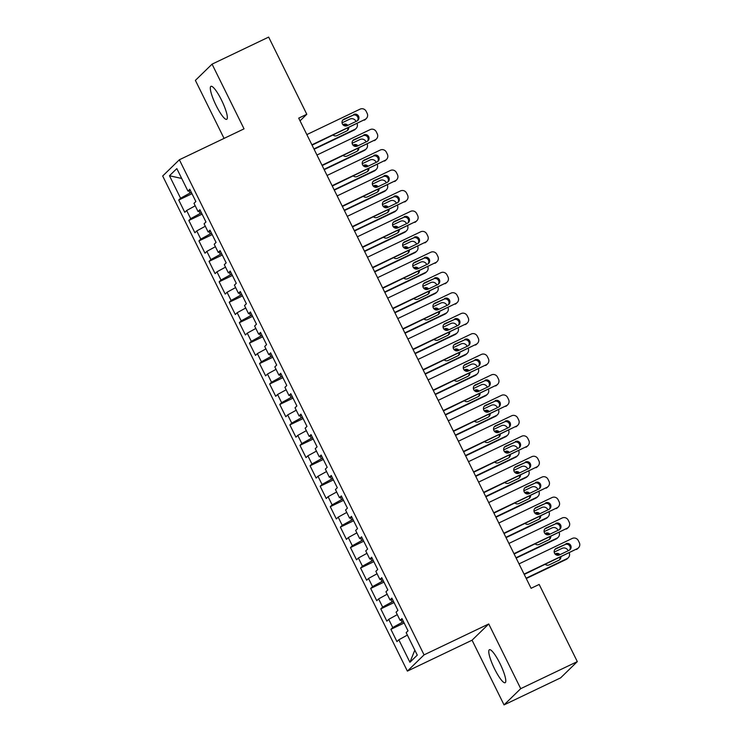 <?xml version="1.0" encoding="UTF-8"?>
<svg xmlns="http://www.w3.org/2000/svg" width="742" height="742" viewBox="0 0 742 742"><rect width="100%" height="100%" fill="white"/><g stroke="black" fill="none" stroke-linecap="round" stroke-linejoin="round"><path stroke-width="1.11" d="M499.997 663.571A18.281 3.608 -115.5 0 0 489.395 649.723A18.281 3.608 -115.5 0 0 494.552 668.867A18.281 3.608 -115.5 0 0 505.154 682.714A18.281 3.608 -115.5 0 0 499.997 663.571M221.552 100.179A18.281 3.608 -115.5 0 0 210.941 86.332A18.281 3.608 -115.5 0 0 216.107 105.475A18.281 3.608 -115.5 0 0 226.709 119.323A18.281 3.608 -115.5 0 0 221.552 100.179M504.041 704.9L520.717 688.659L488.746 623.966L472.06 640.198L504.041 704.9L560.627 677.854L577.313 661.614L539.174 584.446L531.087 588.304L298.711 118.136L306.798 114.268L268.66 37.1L212.064 64.146L195.387 80.386L224.056 138.402M472.06 640.198L407.386 671.111L162.684 176.002L179.36 159.762L424.062 654.871L407.386 671.111M181.697 178.46L169.464 175.752L180.584 198.235L178.729 200.043L184.786 212.314L186.641 210.505L190.685 218.677L188.83 220.485L194.896 232.756L196.751 230.947L200.785 239.119L198.93 240.927L204.996 253.198L206.851 251.39L210.895 259.57L209.04 261.37L215.097 273.64L216.952 271.832L220.995 280.012L219.14 281.812L225.197 294.082L227.052 292.274L231.096 300.454L229.241 302.254L235.307 314.525L237.162 312.716L241.196 320.896L239.341 322.696L245.407 334.967L247.262 333.158L251.306 341.339L249.451 343.138L255.508 355.409L257.363 353.6L261.407 361.781L259.552 363.58L265.617 375.851L267.472 374.042L271.507 382.223L269.652 384.022L275.718 396.293L277.573 394.484L281.617 402.665L279.762 404.464L285.818 416.735L287.673 414.926L291.717 423.107L289.862 424.906L295.928 437.177L297.783 435.368L301.818 443.549L299.963 445.348L306.029 457.619L307.884 455.811L311.928 463.991L310.073 465.791L316.129 478.061L317.984 476.253L322.028 484.433L320.173 486.242L326.23 498.503L328.085 496.695L332.128 504.875L330.273 506.684L336.339 518.946L338.194 517.137L342.229 525.317L340.374 527.126L346.44 539.388L348.295 537.579L352.339 545.76L350.484 547.568L356.54 559.83L358.395 558.021L362.439 566.202L360.584 568.01L366.65 580.272L368.505 578.463L372.54 586.644L370.685 588.452L376.75 600.714L378.606 598.905L382.649 607.086L380.794 608.894L386.851 621.156L388.706 619.347L392.75 627.528L390.895 629.337L396.951 641.598L398.816 639.789L407.377 635.087M169.464 175.752L176.819 168.592L187.939 191.084L190.249 190.202M414.824 650.159L409.927 662.281L417.282 655.121L406.162 632.638L408.017 630.83L401.96 618.568L400.105 620.368L396.061 612.196L397.916 610.388L391.859 598.117L390.004 599.926L385.961 591.754L387.816 589.946L381.75 577.675L379.895 579.483L375.86 571.312L377.715 569.504L371.649 557.233L369.794 559.041L365.75 550.87L367.605 549.061L361.549 536.791L359.694 538.599L355.65 530.428L357.505 528.619L351.439 516.349L349.584 518.157L345.549 509.977L347.404 508.177L341.339 495.906L339.484 497.715L335.44 489.534L337.295 487.735L331.238 475.464L329.383 477.273L325.339 469.092L327.194 467.293L321.138 455.022L319.273 456.831L315.239 448.65L317.094 446.851L311.028 434.58L309.173 436.389L305.129 428.208L306.984 426.409L300.927 414.138L299.072 415.947L295.028 407.766L296.883 405.967L290.827 393.696L288.972 395.505L284.928 387.324L286.783 385.525L280.717 373.254L278.862 375.062L274.828 366.882L276.683 365.083L270.617 352.812L268.762 354.62L264.718 346.44L266.573 344.64L260.516 332.37L258.661 334.178L254.617 325.998L256.472 324.198L250.406 311.928L248.551 313.736L244.517 305.556L246.372 303.756L240.306 291.485L238.451 293.294L234.407 285.113L236.262 283.305L230.206 271.043L228.35 272.852L224.307 264.671L226.162 262.863L220.105 250.601L218.241 252.41L214.206 244.229L216.061 242.421L209.995 230.159L208.14 231.968L204.096 223.787L205.961 221.979L199.895 209.717L198.04 211.526L193.996 203.345L195.851 201.536L189.794 189.275L187.939 191.084M409.927 662.281L398.816 639.789M403.509 621.713L402.192 622.334L401.051 620.015M392.75 627.528L402.192 622.334M388.706 619.347L397.276 614.645M393.408 601.27L392.091 601.892L390.941 599.573M382.649 607.086L392.091 601.892M378.606 598.905L387.166 594.203M400.105 620.368L402.424 619.496M383.308 580.828L381.991 581.45L380.841 579.131M372.54 586.644L381.991 581.45M368.505 578.463L377.066 573.761M390.004 599.926L392.314 599.054M373.207 560.386L371.89 561.008L370.74 558.689M362.439 566.202L371.89 561.008M358.395 558.021L366.965 553.319M379.895 579.483L382.213 578.612M363.098 539.935L361.781 540.566L360.631 538.247M352.339 545.76L361.781 540.566M348.295 537.579L356.865 532.877M369.794 559.041L372.113 558.169M352.997 519.493L351.68 520.123L350.53 517.805M342.229 525.317L351.68 520.123M338.194 517.137L346.755 512.434M359.694 538.599L362.003 537.727M342.897 499.051L341.58 499.681L340.43 497.363M332.128 504.875L341.58 499.681M328.085 496.695L336.655 491.992M349.584 518.157L351.903 517.285M332.787 478.609L331.47 479.239L330.329 476.921M322.028 484.433L331.47 479.239M317.984 476.253L326.554 471.55M339.484 497.715L341.802 496.843M322.687 458.166L321.369 458.797L320.219 456.478M311.928 463.991L321.369 458.797M307.884 455.811L316.444 451.108M329.383 477.273L331.693 476.401M312.586 437.724L311.269 438.355L310.119 436.036M301.818 443.549L311.269 438.355M297.783 435.368L306.344 430.666M319.273 456.831L321.592 455.959M302.476 417.282L301.159 417.913L300.018 415.594M291.717 423.107L301.159 417.913M287.673 414.926L296.243 410.224M309.173 436.389L311.492 435.517M292.376 396.84L291.059 397.471L289.909 395.152M281.617 402.665L291.059 397.471M277.573 394.484L286.143 389.782M299.072 415.947L301.391 415.075M282.275 376.398L280.958 377.029L279.808 374.71M271.507 382.223L280.958 377.029M267.472 374.042L276.033 369.34M288.972 395.505L291.281 394.633M272.175 355.956L270.858 356.587L269.708 354.259M261.407 361.781L270.858 356.587M257.363 353.6L265.933 348.898M278.862 375.062L281.181 374.191M262.065 335.514L260.748 336.145L259.598 333.817M251.306 341.339L260.748 336.145M247.262 333.158L255.832 328.456M268.762 354.62L271.08 353.748M251.965 315.072L250.648 315.702L249.498 313.374M241.196 320.896L250.648 315.702M237.162 312.716L245.723 308.013M258.661 334.178L260.971 333.306M241.864 294.63L240.547 295.26L239.397 292.932M231.096 300.454L240.547 295.26M227.052 292.274L235.622 287.571M248.551 313.736L250.87 312.864M231.754 274.188L230.437 274.818L229.297 272.49M220.995 280.012L230.437 274.818M216.952 271.832L225.522 267.129M238.451 293.294L240.77 292.422M221.654 253.745L220.337 254.376L219.187 252.048M210.895 259.57L220.337 254.376M206.851 251.39L215.412 246.687M228.35 272.852L230.66 271.98M211.553 233.303L210.236 233.934L209.086 231.606M200.785 239.119L210.236 233.934M196.751 230.947L205.311 226.245M218.241 252.41L220.56 251.529M201.453 212.861L200.136 213.492L198.986 211.164M190.685 218.677L200.136 213.492M186.641 210.505L195.211 205.794M208.14 231.968L210.459 231.087M191.343 192.419L190.026 193.05L188.876 190.722M180.584 198.235L190.026 193.05M198.04 211.526L200.359 210.645M520.717 688.659L577.313 661.614M179.36 159.762L244.044 128.848L212.064 64.146M488.746 623.966L424.062 654.871M300.056 120.835L306.798 114.268M178.729 200.043L191.983 193.708M188.83 220.485L202.084 214.15M198.93 240.927L212.193 234.593M209.04 261.37L222.294 255.035M219.14 281.812L232.394 275.477M229.241 302.254L242.495 295.919M239.341 322.696L252.605 316.361M249.451 343.138L262.705 336.803M259.552 363.58L272.806 357.245M269.652 384.022L282.915 377.687M279.762 404.464L293.016 398.129M289.862 424.906L303.116 418.571M299.963 445.348L313.217 439.014M310.073 465.791L323.327 459.456M320.173 486.242L333.427 479.898M330.273 506.684L343.527 500.34M340.374 527.126L353.637 520.782M350.484 547.568L363.738 541.224M360.584 568.01L373.838 561.675M370.685 588.452L383.948 582.118M380.794 608.894L394.048 602.56M390.895 629.337L404.149 623.002M306.845 134.59L360.074 109.148A4.573 4.471 45.8 0 1 366.14 111.309L367.151 113.35A4.573 4.471 45.8 0 1 365.129 119.369L311.9 144.811M312.067 145.154L365.129 119.369M353.711 114.472A3.654 3.58 -134.2 0 1 357.876 120.362A3.654 3.58 -134.2 0 1 356.939 121.011L347.237 125.648A3.654 3.58 -134.2 0 1 343.073 119.759A3.654 3.58 -134.2 0 1 344.01 119.11L352.858 115.298A3.654 3.58 -134.2 0 1 357.412 120.733M342.683 120.204A3.654 3.58 -134.2 0 1 343.156 119.935L352.858 115.298M366.298 118.562L365.444 119.388A4.573 4.471 -134.2 0 1 364.276 120.204M314.089 149.244L354.064 130.147A4.573 4.471 -134.2 0 0 355.233 129.331L356.086 128.496A4.573 4.471 45.8 0 0 357.087 123.636M356.086 128.496A4.573 4.471 45.8 0 1 354.917 129.312L313.922 148.901M342.053 122.829L349.862 119.091A4.573 4.471 45.8 0 1 355.928 121.252L356.021 121.447M347.2 130.675A3.654 3.58 45.8 0 0 347.84 128.06M346.662 125.862A3.654 3.58 45.8 0 0 343.221 125.027M347.84 125.361A3.654 3.58 45.8 0 0 343.5 124.406L342.897 124.693M333.139 135.081A3.654 3.58 45.8 0 0 337.026 135.591L346.727 130.954A3.654 3.58 45.8 0 0 348.721 127.633M316.955 155.032L370.184 129.59A4.573 4.471 45.8 0 1 376.24 131.751L377.251 133.792A4.573 4.471 45.8 0 1 375.229 139.811L322 165.253M322.167 165.596L375.229 139.811M363.812 134.914A3.654 3.58 -134.2 0 1 367.976 140.804A3.654 3.58 -134.2 0 1 367.049 141.453L357.347 146.091A3.654 3.58 -134.2 0 1 353.173 140.201A3.654 3.58 -134.2 0 1 354.11 139.552L362.959 135.74A3.654 3.58 -134.2 0 1 367.522 141.184M352.784 140.646A3.654 3.58 -134.2 0 1 353.257 140.377L362.959 135.74M376.398 139.004L375.545 139.83A4.573 4.471 -134.2 0 1 374.376 140.646M327.055 175.474L380.284 150.032A4.573 4.471 45.8 0 1 386.35 152.193L387.361 154.234A4.573 4.471 45.8 0 1 385.339 160.253L332.11 185.695M332.277 186.038L385.339 160.253M373.912 155.356A3.654 3.58 -134.2 0 1 378.086 161.246A3.654 3.58 -134.2 0 1 377.149 161.895L367.448 166.533A3.654 3.58 -134.2 0 1 363.283 160.643A3.654 3.58 -134.2 0 1 364.211 159.994L373.068 156.182A3.654 3.58 -134.2 0 1 377.622 161.626M362.894 161.088A3.654 3.58 -134.2 0 1 363.367 160.819L373.068 156.182M386.499 159.447L385.654 160.272A4.573 4.471 -134.2 0 1 384.486 161.088M324.198 169.686L364.164 150.589A4.573 4.471 -134.2 0 0 365.333 149.773L366.186 148.947A4.573 4.471 45.8 0 0 367.188 144.078M366.186 148.947A4.573 4.471 45.8 0 1 365.018 149.754L324.022 169.352M352.153 143.271L359.963 139.533A4.573 4.471 45.8 0 1 366.029 141.694L366.131 141.889M357.301 151.118A3.654 3.58 45.8 0 0 357.941 148.502M356.772 146.304A3.654 3.58 45.8 0 0 353.322 145.469M357.941 145.803A3.654 3.58 45.8 0 0 353.6 144.857L353.007 145.135M343.24 155.523A3.654 3.58 45.8 0 0 347.126 156.033L356.828 151.396A3.654 3.58 45.8 0 0 358.831 148.075M334.299 190.128L374.274 171.031A4.573 4.471 -134.2 0 0 375.433 170.215L376.287 169.389A4.573 4.471 45.8 0 0 377.298 164.52M376.287 169.389A4.573 4.471 45.8 0 1 375.118 170.196L334.132 189.794M362.254 163.713L370.072 159.975A4.573 4.471 45.8 0 1 376.129 162.136L376.231 162.331M367.411 171.56A3.654 3.58 45.8 0 0 368.041 168.944M366.873 166.746A3.654 3.58 45.8 0 0 363.422 165.911M368.041 166.245A3.654 3.58 45.8 0 0 363.701 165.299L363.107 165.577M353.35 175.965A3.654 3.58 45.8 0 0 357.236 176.475L366.938 171.838A3.654 3.58 45.8 0 0 368.932 168.517M337.156 195.916L390.385 170.475A4.573 4.471 45.8 0 1 396.451 172.636L397.462 174.676A4.573 4.471 45.8 0 1 395.44 180.696L342.21 206.137M342.377 206.48L395.44 180.696M384.022 175.798A3.654 3.58 -134.2 0 1 388.187 181.688A3.654 3.58 -134.2 0 1 387.25 182.337L377.548 186.975A3.654 3.58 -134.2 0 1 373.384 181.085A3.654 3.58 -134.2 0 1 374.32 180.436L383.169 176.624A3.654 3.58 -134.2 0 1 387.723 182.068M372.994 181.53A3.654 3.58 -134.2 0 1 373.467 181.261L383.169 176.624M396.608 179.889L395.755 180.714A4.573 4.471 -134.2 0 1 394.586 181.53M347.265 216.358L400.485 190.917A4.573 4.471 45.8 0 1 406.551 193.078L407.562 195.118A4.573 4.471 45.8 0 1 405.54 201.138L352.311 226.579M352.478 226.922L405.54 201.138M394.123 196.24A3.654 3.58 -134.2 0 1 398.287 202.13A3.654 3.58 -134.2 0 1 397.36 202.779L387.658 207.417A3.654 3.58 -134.2 0 1 383.484 201.527A3.654 3.58 -134.2 0 1 384.421 200.878L393.269 197.066A3.654 3.58 -134.2 0 1 397.833 202.51M383.095 201.972A3.654 3.58 -134.2 0 1 383.568 201.703L393.269 197.066M406.709 200.331L405.855 201.156A4.573 4.471 -134.2 0 1 404.687 201.972M344.399 210.57L384.375 191.473A4.573 4.471 -134.2 0 0 385.543 190.657L386.387 189.831A4.573 4.471 45.8 0 0 387.398 184.962M386.387 189.831A4.573 4.471 45.8 0 1 385.228 190.638L344.232 210.236M372.354 184.155L380.173 180.417A4.573 4.471 45.8 0 1 386.239 182.578L386.332 182.773M377.511 192.002A3.654 3.58 45.8 0 0 378.151 189.386M376.973 187.188A3.654 3.58 45.8 0 0 373.532 186.353M378.142 186.687A3.654 3.58 45.8 0 0 373.801 185.741L373.207 186.019M363.45 196.407A3.654 3.58 45.8 0 0 367.336 196.918L377.038 192.28A3.654 3.58 45.8 0 0 379.032 188.96M354.5 231.012L394.475 211.915A4.573 4.471 -134.2 0 0 395.644 211.099L396.497 210.274A4.573 4.471 45.8 0 0 397.499 205.404M396.497 210.274A4.573 4.471 45.8 0 1 395.328 211.08L354.333 230.679M382.464 204.597L390.273 200.859A4.573 4.471 45.8 0 1 396.339 203.02L396.441 203.215M387.612 212.444A3.654 3.58 45.8 0 0 388.252 209.828M387.083 207.63A3.654 3.58 45.8 0 0 383.633 206.795M388.252 207.129A3.654 3.58 45.8 0 0 383.911 206.183L383.317 206.462M373.551 216.85A3.654 3.58 45.8 0 0 377.437 217.36L387.138 212.722A3.654 3.58 45.8 0 0 389.142 209.402M357.366 236.8L410.595 211.359A4.573 4.471 45.8 0 1 416.652 213.52L417.663 215.56A4.573 4.471 45.8 0 1 415.641 221.58L362.421 247.021M362.588 247.364L415.641 221.58M404.223 216.683A3.654 3.58 -134.2 0 1 408.397 222.572A3.654 3.58 -134.2 0 1 407.46 223.221L397.758 227.859A3.654 3.58 -134.2 0 1 393.594 221.969A3.654 3.58 -134.2 0 1 394.521 221.32L403.379 217.508A3.654 3.58 -134.2 0 1 407.933 222.952M393.204 222.415A3.654 3.58 -134.2 0 1 393.677 222.146L403.379 217.508M416.809 220.773L415.956 221.598A4.573 4.471 -134.2 0 1 414.797 222.415M364.61 251.455L404.575 232.357A4.573 4.471 -134.2 0 0 405.744 231.541L406.597 230.716A4.573 4.471 45.8 0 0 407.608 225.846M406.597 230.716A4.573 4.471 45.8 0 1 405.429 231.523L364.443 251.121M392.564 225.039L400.383 221.302A4.573 4.471 45.8 0 1 406.44 223.463L406.542 223.657M397.721 232.886A3.654 3.58 45.8 0 0 398.352 230.27M397.183 228.072A3.654 3.58 45.8 0 0 393.733 227.238M398.352 227.571A3.654 3.58 45.8 0 0 394.011 226.625L393.418 226.904M383.66 237.292A3.654 3.58 45.8 0 0 387.547 237.802L397.248 233.164A3.654 3.58 45.8 0 0 399.242 229.844M367.466 257.242L420.695 231.801A4.573 4.471 45.8 0 1 426.761 233.962L427.772 236.002A4.573 4.471 45.8 0 1 425.75 242.022L372.521 267.463M372.688 267.806L425.75 242.022M414.333 237.125A3.654 3.58 -134.2 0 1 418.497 243.014A3.654 3.58 -134.2 0 1 417.56 243.664L407.859 248.301A3.654 3.58 -134.2 0 1 403.694 242.411A3.654 3.58 -134.2 0 1 404.631 241.762L413.48 237.95A3.654 3.58 -134.2 0 1 418.034 243.395M403.305 242.857A3.654 3.58 -134.2 0 1 403.778 242.588L413.48 237.95M426.919 241.215L426.066 242.04A4.573 4.471 -134.2 0 1 424.897 242.857M374.71 271.897L414.685 252.799A4.573 4.471 -134.2 0 0 415.854 251.983L416.698 251.158A4.573 4.471 45.8 0 0 417.709 246.288M416.698 251.158A4.573 4.471 45.8 0 1 415.529 251.965L374.543 271.563M402.665 245.481L410.484 241.744A4.573 4.471 45.8 0 1 416.55 243.905L416.642 244.099M407.822 253.337A3.654 3.58 45.8 0 0 408.452 250.713M407.284 248.514A3.654 3.58 45.8 0 0 403.843 247.68M408.452 248.013A3.654 3.58 45.8 0 0 404.112 247.067L403.518 247.346M393.761 257.734A3.654 3.58 45.8 0 0 397.647 258.244L407.349 253.606A3.654 3.58 45.8 0 0 409.343 250.286M377.567 277.684L430.796 252.243A4.573 4.471 45.8 0 1 436.862 254.404L437.873 256.444A4.573 4.471 45.8 0 1 435.851 262.473L382.622 287.905M382.789 288.248L435.851 262.473M424.433 257.567A3.654 3.58 -134.2 0 1 428.598 263.456A3.654 3.58 -134.2 0 1 427.661 264.106L417.959 268.743A3.654 3.58 -134.2 0 1 413.795 262.853A3.654 3.58 -134.2 0 1 414.732 262.204L423.58 258.392A3.654 3.58 -134.2 0 1 428.134 263.837M413.405 263.299A3.654 3.58 -134.2 0 1 413.878 263.03L423.58 258.392M437.019 261.657L436.166 262.483A4.573 4.471 -134.2 0 1 434.998 263.299M384.81 292.339L424.786 273.242A4.573 4.471 -134.2 0 0 425.954 272.425L426.808 271.6A4.573 4.471 45.8 0 0 427.809 266.73M426.808 271.6A4.573 4.471 45.8 0 1 425.639 272.407L384.644 292.005M412.775 265.924L420.584 262.186A4.573 4.471 45.8 0 1 426.65 264.347L426.743 264.542M417.922 273.779A3.654 3.58 45.8 0 0 418.562 271.155M417.394 268.956A3.654 3.58 45.8 0 0 413.943 268.122M418.562 268.456A3.654 3.58 45.8 0 0 414.221 267.51L413.628 267.788M403.861 278.176A3.654 3.58 45.8 0 0 407.748 278.686L417.449 274.048A3.654 3.58 45.8 0 0 419.453 270.728M387.676 298.126L440.906 272.694A4.573 4.471 45.8 0 1 446.962 274.846L447.973 276.887A4.573 4.471 45.8 0 1 445.951 282.915L392.722 308.347M392.898 308.691L445.951 282.915M434.534 278.009A3.654 3.58 -134.2 0 1 438.698 283.898A3.654 3.58 -134.2 0 1 437.771 284.548L428.069 289.185A3.654 3.58 -134.2 0 1 423.905 283.296A3.654 3.58 -134.2 0 1 424.832 282.646L433.68 278.834A3.654 3.58 -134.2 0 1 438.244 284.279M423.506 283.75A3.654 3.58 -134.2 0 1 423.979 283.472L433.68 278.834M447.12 282.099L446.267 282.925A4.573 4.471 -134.2 0 1 445.107 283.741M394.92 312.781L434.886 293.684A4.573 4.471 -134.2 0 0 436.055 292.867L436.908 292.042A4.573 4.471 45.8 0 0 437.919 287.173M436.908 292.042A4.573 4.471 45.8 0 1 435.74 292.849L394.753 312.447M422.875 286.366L430.685 282.628A4.573 4.471 45.8 0 1 436.75 284.789L436.853 284.984M428.032 294.222A3.654 3.58 45.8 0 0 428.663 291.597M427.494 289.399A3.654 3.58 45.8 0 0 424.044 288.564M428.663 288.898A3.654 3.58 45.8 0 0 424.322 287.952L423.728 288.23M413.962 298.618A3.654 3.58 45.8 0 0 417.857 299.128L427.559 294.491A3.654 3.58 45.8 0 0 429.553 291.17M397.777 318.568L451.006 293.136A4.573 4.471 45.8 0 1 457.072 295.288L458.083 297.329A4.573 4.471 45.8 0 1 456.061 303.357L402.832 328.789M402.999 329.133L456.061 303.357M444.634 298.451A3.654 3.58 -134.2 0 1 448.808 304.341A3.654 3.58 -134.2 0 1 447.871 304.99L438.17 309.627A3.654 3.58 -134.2 0 1 434.005 303.738A3.654 3.58 -134.2 0 1 434.933 303.088L443.79 299.276A3.654 3.58 -134.2 0 1 448.344 304.721M433.616 304.192A3.654 3.58 -134.2 0 1 434.089 303.914L443.79 299.276M457.22 302.541L456.376 303.367A4.573 4.471 -134.2 0 1 455.208 304.183M405.021 333.232L444.996 314.126A4.573 4.471 -134.2 0 0 446.155 313.31L447.009 312.484A4.573 4.471 45.8 0 0 448.02 307.615M447.009 312.484A4.573 4.471 45.8 0 1 445.84 313.291L404.854 332.889M432.976 306.808L440.794 303.07A4.573 4.471 45.8 0 1 446.851 305.231L446.953 305.426M438.132 314.664A3.654 3.58 45.8 0 0 438.763 312.039M437.594 309.841A3.654 3.58 45.8 0 0 434.144 309.006M438.763 309.34A3.654 3.58 45.8 0 0 434.422 308.394L433.829 308.672M424.072 319.06A3.654 3.58 45.8 0 0 427.958 319.57L437.659 314.933A3.654 3.58 45.8 0 0 439.654 311.612M407.877 339.011L461.107 313.578A4.573 4.471 45.8 0 1 467.172 315.73L468.183 317.771A4.573 4.471 45.8 0 1 466.161 323.8L412.932 349.232M413.099 349.575L466.161 323.8M454.744 318.893A3.654 3.58 -134.2 0 1 458.908 324.783A3.654 3.58 -134.2 0 1 457.972 325.432L448.27 330.069A3.654 3.58 -134.2 0 1 444.106 324.18A3.654 3.58 -134.2 0 1 445.042 323.531L453.891 319.719A3.654 3.58 -134.2 0 1 458.445 325.163M443.716 324.634A3.654 3.58 -134.2 0 1 444.189 324.356L453.891 319.719M467.33 322.983L466.477 323.809A4.573 4.471 -134.2 0 1 465.308 324.625M415.121 353.674L455.096 334.568A4.573 4.471 -134.2 0 0 456.265 333.752L457.118 332.926A4.573 4.471 45.8 0 0 458.12 328.057M457.118 332.926A4.573 4.471 45.8 0 1 455.95 333.733L414.954 353.331M443.076 327.25L450.895 323.512A4.573 4.471 45.8 0 1 456.961 325.673L457.053 325.868M448.233 335.106A3.654 3.58 45.8 0 0 448.873 332.481M447.695 330.283A3.654 3.58 45.8 0 0 444.254 329.448M448.873 329.782A3.654 3.58 45.8 0 0 444.532 328.836L443.929 329.114M434.172 339.502A3.654 3.58 45.8 0 0 438.058 340.012L447.76 335.375A3.654 3.58 45.8 0 0 449.754 332.054M417.987 359.453L471.216 334.021A4.573 4.471 45.8 0 1 477.273 336.172L478.284 338.222A4.573 4.471 45.8 0 1 476.262 344.242L423.033 369.674M423.2 370.017L476.262 344.242M464.844 339.335A3.654 3.58 -134.2 0 1 469.009 345.225A3.654 3.58 -134.2 0 1 468.081 345.874L458.38 350.512A3.654 3.58 -134.2 0 1 454.206 344.622A3.654 3.58 -134.2 0 1 455.143 343.973L463.991 340.161A3.654 3.58 -134.2 0 1 468.554 345.605M453.816 345.076A3.654 3.58 -134.2 0 1 454.29 344.798L463.991 340.161M477.431 343.425L476.577 344.251A4.573 4.471 -134.2 0 1 475.409 345.067M425.231 374.116L465.197 355.01A4.573 4.471 -134.2 0 0 466.366 354.194L467.219 353.368A4.573 4.471 45.8 0 0 468.221 348.499M467.219 353.368A4.573 4.471 45.8 0 1 466.05 354.175L425.055 373.773M453.186 347.692L460.995 343.954A4.573 4.471 45.8 0 1 467.061 346.115L467.163 346.319M458.333 355.548A3.654 3.58 45.8 0 0 458.973 352.923M457.805 350.725A3.654 3.58 45.8 0 0 454.354 349.89M458.973 350.224A3.654 3.58 45.8 0 0 454.633 349.278L454.039 349.556M444.272 359.944A3.654 3.58 45.8 0 0 448.159 360.454L457.86 355.817A3.654 3.58 45.8 0 0 459.864 352.496M428.088 379.904L481.317 354.463A4.573 4.471 45.8 0 1 487.383 356.614L488.384 358.664A4.573 4.471 45.8 0 1 486.372 364.684L433.142 390.125M433.309 390.459L486.372 364.684M474.945 359.777A3.654 3.58 -134.2 0 1 479.119 365.667A3.654 3.58 -134.2 0 1 478.182 366.316L468.48 370.954A3.654 3.58 -134.2 0 1 464.316 365.064A3.654 3.58 -134.2 0 1 465.243 364.415L474.101 360.603A3.654 3.58 -134.2 0 1 478.655 366.047M463.926 365.518A3.654 3.58 -134.2 0 1 464.399 365.24L474.101 360.603M487.531 363.868L486.687 364.693A4.573 4.471 -134.2 0 1 485.518 365.509M435.331 394.558L475.307 375.452A4.573 4.471 -134.2 0 0 476.466 374.636L477.319 373.81A4.573 4.471 45.8 0 0 478.33 368.941M477.319 373.81A4.573 4.471 45.8 0 1 476.151 374.627L435.164 394.215M463.286 368.134L471.105 364.396A4.573 4.471 45.8 0 1 477.162 366.557L477.264 366.761M468.443 375.99A3.654 3.58 45.8 0 0 469.074 373.365M467.905 371.167A3.654 3.58 45.8 0 0 464.455 370.332M469.074 370.666A3.654 3.58 45.8 0 0 464.733 369.72L464.14 369.998M454.382 380.386A3.654 3.58 45.8 0 0 458.268 380.896L467.97 376.259A3.654 3.58 45.8 0 0 469.964 372.938M438.188 400.346L491.417 374.905A4.573 4.471 45.8 0 1 497.483 377.057L498.494 379.106A4.573 4.471 45.8 0 1 496.472 385.126L443.243 410.567M443.41 410.901L496.472 385.126M485.055 380.219A3.654 3.58 -134.2 0 1 489.219 386.109A3.654 3.58 -134.2 0 1 488.282 386.758L478.581 391.396A3.654 3.58 -134.2 0 1 474.416 385.506A3.654 3.58 -134.2 0 1 475.353 384.857L484.201 381.045A3.654 3.58 -134.2 0 1 488.755 386.489M474.027 385.961A3.654 3.58 -134.2 0 1 474.5 385.682L484.201 381.045M497.641 384.31L496.788 385.135A4.573 4.471 -134.2 0 1 495.619 385.951M445.432 415.001L485.407 395.894A4.573 4.471 -134.2 0 0 486.576 395.078L487.42 394.252A4.573 4.471 45.8 0 0 488.431 389.383M487.42 394.252A4.573 4.471 45.8 0 1 486.26 395.069L445.265 414.657M473.387 388.576L481.206 384.848A4.573 4.471 45.8 0 1 487.271 386.999L487.364 387.203M478.544 396.432A3.654 3.58 45.8 0 0 479.184 393.807M478.006 391.609A3.654 3.58 45.8 0 0 474.565 390.774M479.174 391.117A3.654 3.58 45.8 0 0 474.834 390.162L474.24 390.44M464.483 400.828A3.654 3.58 45.8 0 0 468.369 401.339L478.071 396.701A3.654 3.58 45.8 0 0 480.065 393.381M448.298 420.788L501.518 395.347A4.573 4.471 45.8 0 1 507.584 397.499L508.595 399.548A4.573 4.471 45.8 0 1 506.573 405.568L453.343 431.009M453.51 431.343L506.573 405.568M495.155 400.661A3.654 3.58 -134.2 0 1 499.32 406.551A3.654 3.58 -134.2 0 1 498.392 407.2L488.69 411.838A3.654 3.58 -134.2 0 1 484.517 405.948A3.654 3.58 -134.2 0 1 485.453 405.299L494.302 401.487A3.654 3.58 -134.2 0 1 498.865 406.931M484.127 406.403A3.654 3.58 -134.2 0 1 484.6 406.124L494.302 401.487M507.741 404.752L506.888 405.577A4.573 4.471 -134.2 0 1 505.719 406.393M455.532 435.443L495.508 416.336A4.573 4.471 -134.2 0 0 496.676 415.52L497.53 414.695A4.573 4.471 45.8 0 0 498.531 409.825M497.53 414.695A4.573 4.471 45.8 0 1 496.361 415.511L455.365 435.1M483.496 409.018L491.306 405.29A4.573 4.471 45.8 0 1 497.372 407.441L497.474 407.646M488.644 416.874A3.654 3.58 45.8 0 0 489.284 414.249M488.115 412.051A3.654 3.58 45.8 0 0 484.665 411.216M489.284 411.56A3.654 3.58 45.8 0 0 484.943 410.604L484.35 410.892M474.583 421.28A3.654 3.58 45.8 0 0 478.469 421.781L488.171 417.143A3.654 3.58 45.8 0 0 490.174 413.823M458.398 441.23L511.628 415.789A4.573 4.471 45.8 0 1 517.684 417.941L518.695 419.991A4.573 4.471 45.8 0 1 516.673 426.01L463.444 451.451M463.62 451.785L516.673 426.01M505.256 421.104A3.654 3.58 -134.2 0 1 509.429 426.993A3.654 3.58 -134.2 0 1 508.493 427.642L498.791 432.28A3.654 3.58 -134.2 0 1 494.626 426.39A3.654 3.58 -134.2 0 1 495.554 425.741L504.412 421.929A3.654 3.58 -134.2 0 1 508.966 427.373M494.237 426.845A3.654 3.58 -134.2 0 1 494.71 426.567L504.412 421.929M517.842 425.194L516.988 426.019A4.573 4.471 -134.2 0 1 515.829 426.835M465.642 455.885L505.608 436.778A4.573 4.471 -134.2 0 0 506.777 435.962L507.63 435.137A4.573 4.471 45.8 0 0 508.641 430.267M507.63 435.137A4.573 4.471 45.8 0 1 506.461 435.953L465.475 455.542M493.597 429.46L501.416 425.732A4.573 4.471 45.8 0 1 507.472 427.884L507.574 428.088M498.754 437.316A3.654 3.58 45.8 0 0 499.385 434.691M498.216 432.493A3.654 3.58 45.8 0 0 494.766 431.658M499.385 432.002A3.654 3.58 45.8 0 0 495.044 431.046L494.45 431.334M484.693 441.722A3.654 3.58 45.8 0 0 488.579 442.223L498.281 437.585A3.654 3.58 45.8 0 0 500.275 434.265M468.499 461.672L521.728 436.231A4.573 4.471 45.8 0 1 527.794 438.383L528.805 440.433A4.573 4.471 45.8 0 1 526.783 446.452L473.554 471.893M473.721 472.227L526.783 446.452M515.365 441.546A3.654 3.58 -134.2 0 1 519.53 447.435A3.654 3.58 -134.2 0 1 518.593 448.085L508.891 452.722A3.654 3.58 -134.2 0 1 504.727 446.832A3.654 3.58 -134.2 0 1 505.664 446.183L514.512 442.371A3.654 3.58 -134.2 0 1 519.066 447.816M504.337 447.287A3.654 3.58 -134.2 0 1 504.81 447.009L514.512 442.371M527.952 445.636L527.098 446.461A4.573 4.471 -134.2 0 1 525.93 447.278M475.743 476.327L515.718 457.22A4.573 4.471 -134.2 0 0 516.886 456.404L517.731 455.579A4.573 4.471 45.8 0 0 518.741 450.709M517.731 455.579A4.573 4.471 45.8 0 1 516.562 456.395L475.576 475.984M503.697 449.902L511.516 446.174A4.573 4.471 45.8 0 1 517.582 448.326L517.675 448.53M508.854 457.758A3.654 3.58 45.8 0 0 509.485 455.134M508.316 452.935A3.654 3.58 45.8 0 0 504.875 452.101M509.485 452.444A3.654 3.58 45.8 0 0 505.144 451.488L504.551 451.776M494.793 462.164A3.654 3.58 45.8 0 0 498.68 462.665L508.381 458.027A3.654 3.58 45.8 0 0 510.375 454.707M478.599 482.114L531.828 456.673A4.573 4.471 45.8 0 1 537.894 458.825L538.905 460.875A4.573 4.471 45.8 0 1 536.883 466.894L483.654 492.336M483.821 492.669L536.883 466.894M525.466 461.988A3.654 3.58 -134.2 0 1 529.63 467.877A3.654 3.58 -134.2 0 1 528.694 468.527L518.992 473.164A3.654 3.58 -134.2 0 1 514.827 467.274A3.654 3.58 -134.2 0 1 515.764 466.625L524.613 462.813A3.654 3.58 -134.2 0 1 529.167 468.258M514.438 467.729A3.654 3.58 -134.2 0 1 514.911 467.451L524.613 462.813M538.052 466.078L537.199 466.903A4.573 4.471 -134.2 0 1 536.03 467.72M485.843 496.769L525.818 477.663A4.573 4.471 -134.2 0 0 526.987 476.846L527.84 476.021A4.573 4.471 45.8 0 0 528.842 471.161M527.84 476.021A4.573 4.471 45.8 0 1 526.672 476.837L485.676 496.426M513.807 470.345L521.617 466.616A4.573 4.471 45.8 0 1 527.683 468.768L527.775 468.972M518.955 478.2A3.654 3.58 45.8 0 0 519.595 475.576M518.426 473.387A3.654 3.58 45.8 0 0 514.976 472.543M519.595 472.886A3.654 3.58 45.8 0 0 515.254 471.931L514.651 472.218M504.894 482.606A3.654 3.58 45.8 0 0 508.78 483.107L518.482 478.469A3.654 3.58 45.8 0 0 520.485 475.149M488.709 502.557L541.938 477.115A4.573 4.471 45.8 0 1 547.995 479.267L549.006 481.317A4.573 4.471 45.8 0 1 546.984 487.336L493.755 512.778M493.931 513.112L546.984 487.336M535.566 482.43A3.654 3.58 -134.2 0 1 539.731 488.319A3.654 3.58 -134.2 0 1 538.803 488.969L529.102 493.606A3.654 3.58 -134.2 0 1 524.928 487.717A3.654 3.58 -134.2 0 1 525.865 487.067L534.713 483.255A3.654 3.58 -134.2 0 1 539.276 488.7M524.538 488.171A3.654 3.58 -134.2 0 1 525.011 487.893L534.713 483.255M548.153 486.52L547.299 487.346A4.573 4.471 -134.2 0 1 546.14 488.162M495.953 517.211L535.919 498.105A4.573 4.471 -134.2 0 0 537.087 497.288L537.941 496.463A4.573 4.471 45.8 0 0 538.952 491.603M537.941 496.463A4.573 4.471 45.8 0 1 536.772 497.279L495.777 516.868M523.908 490.787L531.717 487.058A4.573 4.471 45.8 0 1 537.783 489.21L537.885 489.414M529.055 498.643A3.654 3.58 45.8 0 0 529.695 496.018M528.527 493.829A3.654 3.58 45.8 0 0 525.076 492.985M529.695 493.328A3.654 3.58 45.8 0 0 525.355 492.373L524.761 492.66M514.994 503.048A3.654 3.58 45.8 0 0 518.89 503.549L528.592 498.912A3.654 3.58 45.8 0 0 530.586 495.591M498.809 522.999L552.039 497.557A4.573 4.471 45.8 0 1 558.105 499.709L559.116 501.759A4.573 4.471 45.8 0 1 557.094 507.778L503.864 533.22M504.031 533.554L557.094 507.778M545.667 502.872A3.654 3.58 -134.2 0 1 549.841 508.762A3.654 3.58 -134.2 0 1 548.904 509.411L539.202 514.048A3.654 3.58 -134.2 0 1 535.038 508.159A3.654 3.58 -134.2 0 1 535.965 507.509L544.823 503.697A3.654 3.58 -134.2 0 1 549.377 509.142M534.648 508.613A3.654 3.58 -134.2 0 1 535.121 508.335L544.823 503.697M558.253 506.962L557.409 507.788A4.573 4.471 -134.2 0 1 556.24 508.604M506.053 537.653L546.029 518.547A4.573 4.471 -134.2 0 0 547.188 517.731L548.041 516.905A4.573 4.471 45.8 0 0 549.052 512.045M548.041 516.905A4.573 4.471 45.8 0 1 546.873 517.721L505.886 537.31M534.008 511.229L541.827 507.5A4.573 4.471 45.8 0 1 547.884 509.652L547.986 509.856M539.165 519.085A3.654 3.58 45.8 0 0 539.796 516.46M538.627 514.271A3.654 3.58 45.8 0 0 535.177 513.427M539.796 513.77A3.654 3.58 45.8 0 0 535.455 512.815L534.861 513.102M525.104 523.49A3.654 3.58 45.8 0 0 528.99 523.991L538.692 519.354A3.654 3.58 45.8 0 0 540.686 516.042M508.91 543.441L562.139 517.999A4.573 4.471 45.8 0 1 568.205 520.151L569.216 522.201A4.573 4.471 45.8 0 1 567.194 528.221L513.965 553.662M514.132 554.005L567.194 528.221M555.777 523.314A3.654 3.58 -134.2 0 1 559.941 529.204A3.654 3.58 -134.2 0 1 559.004 529.853L549.303 534.49A3.654 3.58 -134.2 0 1 545.138 528.601A3.654 3.58 -134.2 0 1 546.075 527.952L554.923 524.14A3.654 3.58 -134.2 0 1 559.477 529.584M544.749 529.055A3.654 3.58 -134.2 0 1 545.222 528.777L554.923 524.14M568.363 527.404L567.509 528.23A4.573 4.471 -134.2 0 1 566.341 529.046M516.154 558.095L556.129 538.989A4.573 4.471 -134.2 0 0 557.298 538.173L558.142 537.347A4.573 4.471 45.8 0 0 559.153 532.487M558.142 537.347A4.573 4.471 45.8 0 1 556.982 538.163L515.987 557.752M544.109 531.671L551.927 527.942A4.573 4.471 45.8 0 1 557.993 530.094L558.086 530.298M549.266 539.527A3.654 3.58 45.8 0 0 549.905 536.902M548.728 534.713A3.654 3.58 45.8 0 0 545.287 533.869M549.896 534.212A3.654 3.58 45.8 0 0 545.565 533.257L544.962 533.544M535.205 543.932A3.654 3.58 45.8 0 0 539.091 544.433L548.792 539.796A3.654 3.58 45.8 0 0 550.787 536.485M519.02 563.883L572.249 538.442A4.573 4.471 45.8 0 1 578.306 540.593L579.317 542.643A4.573 4.471 45.8 0 1 577.295 548.663L524.065 574.104M524.232 574.447L577.295 548.663M565.877 543.756A3.654 3.58 -134.2 0 1 570.042 549.646A3.654 3.58 -134.2 0 1 569.114 550.295L559.412 554.933A3.654 3.58 -134.2 0 1 555.239 549.043A3.654 3.58 -134.2 0 1 556.175 548.394L565.024 544.582A3.654 3.58 -134.2 0 1 569.587 550.026M554.849 549.497A3.654 3.58 -134.2 0 1 555.322 549.219L565.024 544.582M578.463 547.846L577.61 548.672A4.573 4.471 -134.2 0 1 576.441 549.488M526.264 578.537L566.229 559.431A4.573 4.471 -134.2 0 0 567.398 558.615L568.251 557.789A4.573 4.471 45.8 0 0 569.253 552.929M568.251 557.789A4.573 4.471 45.8 0 1 567.083 558.605L526.087 578.194M554.218 552.113L562.028 548.384A4.573 4.471 45.8 0 1 568.094 550.536L568.196 550.74M559.366 559.969A3.654 3.58 45.8 0 0 560.006 557.344M558.837 555.155A3.654 3.58 45.8 0 0 555.387 554.311M560.006 554.654A3.654 3.58 45.8 0 0 555.665 553.699L555.072 553.986M545.305 564.374A3.654 3.58 45.8 0 0 549.191 564.875L558.893 560.238A3.654 3.58 45.8 0 0 560.896 556.927M344.01 119.11L343.156 119.935M354.917 129.312L354.064 130.147M354.11 139.552L353.257 140.377M364.211 159.994L363.367 160.819M365.018 149.754L364.164 150.589M375.118 170.196L374.274 171.031M374.32 180.436L373.467 181.261M384.421 200.878L383.568 201.703M385.228 190.638L384.375 191.473M395.328 211.08L394.475 211.915M394.521 221.32L393.677 222.146M405.429 231.523L404.575 232.357M404.631 241.762L403.778 242.588M415.529 251.965L414.685 252.799M414.732 262.204L413.878 263.03M425.639 272.407L424.786 273.242M424.832 282.646L423.979 283.472M435.74 292.849L434.886 293.684M434.933 303.088L434.089 303.914M445.84 313.291L444.996 314.126M445.042 323.531L444.189 324.356M455.95 333.733L455.096 334.568M455.143 343.973L454.29 344.798M466.05 354.175L465.197 355.01M465.243 364.415L464.399 365.24M476.151 374.627L475.307 375.452M475.353 384.857L474.5 385.682M486.26 395.069L485.407 395.894M485.453 405.299L484.6 406.124M496.361 415.511L495.508 416.336M495.554 425.741L494.71 426.567M506.461 435.953L505.608 436.778M505.664 446.183L504.81 447.009M516.562 456.395L515.718 457.22M515.764 466.625L514.911 467.451M526.672 476.837L525.818 477.663M525.865 487.067L525.011 487.893M536.772 497.279L535.919 498.105M535.965 507.509L535.121 508.335M546.873 517.721L546.029 518.547M546.075 527.952L545.222 528.777M556.982 538.163L556.129 538.989M556.175 548.394L555.322 549.219M567.083 558.605L566.229 559.431"/></g></svg>
